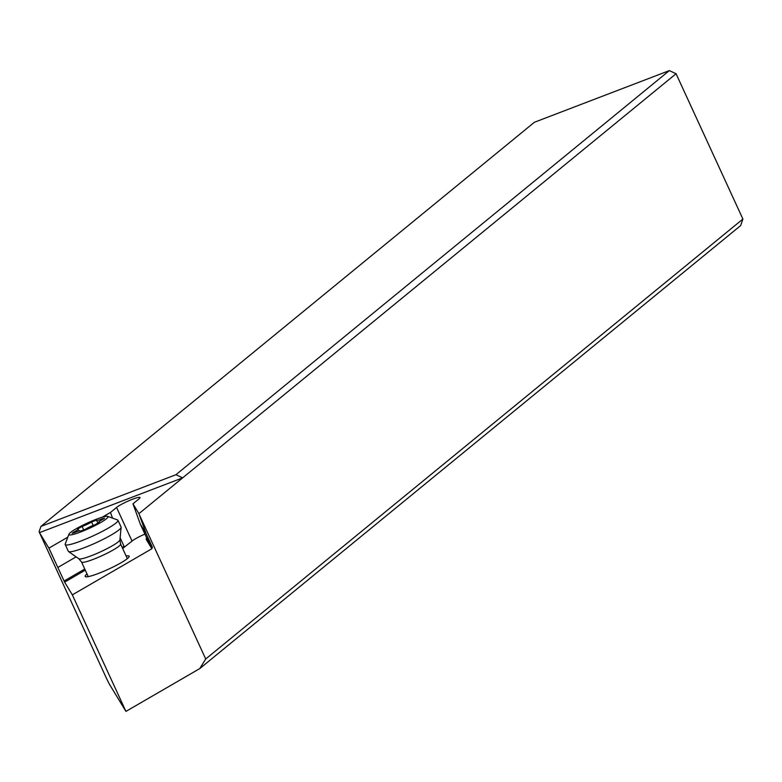 <?xml version="1.0" encoding="UTF-8"?>
<svg xmlns="http://www.w3.org/2000/svg" width="782" height="782" viewBox="0 0 782 782"><rect width="100%" height="100%" fill="white"/><g stroke="black" fill="none" stroke-linecap="round" stroke-linejoin="round"><path stroke-width="1.17" d="M72.335 594.858L125.931 711.395L199.742 668.6L740.632 225.597L742.9 219.038L676.068 73.733L182.656 477.851L175.93 474.723L40.967 526.384L39.1 531.789L39.491 532.65L48.904 548.133L64.613 582.15L72.335 594.858L151.884 548.739L152.363 547.234L146.126 533.676L138.932 513.657L182.656 477.851L39.491 532.65M125.931 711.395L109.206 683.879L106.186 677.72L39.1 531.789M676.068 73.733L669.343 70.605L534.38 122.275L40.967 526.384M669.343 70.605L175.93 474.723M742.9 219.038L205.715 659.001L139.196 514.37M199.742 668.6L205.715 659.001M48.904 548.133L67.819 537.166M102.198 517.234L110.467 512.445L116.557 507.45A13.441 1.76 155.3 0 1 132.627 499.199A13.441 1.76 155.3 0 1 140.017 497.528A13.441 1.76 155.3 0 1 139.049 498.838L132.96 503.833L138.932 513.657M132.96 503.833L140.301 524.096L146.126 533.676M140.301 524.096L146.537 537.654L146.146 539.306L151.884 548.739M144.905 534.106A13.441 1.76 -24.7 0 0 132.021 541.066L122.666 548.495M126.117 556.002A24.203 3.167 155.3 0 1 129.157 556.667A24.203 3.167 155.3 0 1 127.427 558.563A24.203 3.167 155.3 0 1 104.856 570.821A24.203 3.167 155.3 0 1 85.57 576.715A24.203 3.167 155.3 0 1 86.939 574.056A24.203 3.167 155.3 0 1 87.037 573.978M120.115 537.733L124.045 546.266L123.654 547.918M112.52 518.114L110.467 512.445M57.839 567.468L76.118 556.872M117.974 520.274L121.093 527.048A29.042 3.802 155.3 0 1 121.132 527.351A29.042 3.802 155.3 0 1 119.001 529.883A29.042 3.802 155.3 0 1 91.171 544.917A29.042 3.802 155.3 0 1 68.523 551.545A29.042 3.802 155.3 0 1 68.327 551.32L65.209 544.536A29.042 3.802 -24.7 0 0 87.056 538.554A29.042 3.802 -24.7 0 0 115.883 523.109A29.042 3.802 -24.7 0 0 117.974 520.274A29.042 3.802 -24.7 0 0 117.535 519.922L107.691 516.374A21.505 2.815 -24.7 0 0 90.546 521.614A21.505 2.815 -24.7 0 0 70.478 532.513A21.505 2.815 -24.7 0 0 68.943 534.194A21.505 2.815 -24.7 0 0 83.85 530.714A21.505 2.815 -24.7 0 0 106.469 518.74A21.505 2.815 -24.7 0 0 107.691 516.374M68.943 534.194L65.229 543.979A29.042 3.802 -24.7 0 0 65.209 544.536M104.553 518.3L103.009 519.238A7.449 0.978 -24.7 0 0 99.324 521.467A7.449 0.978 -24.7 0 0 98.796 522.2A7.449 0.978 -24.7 0 0 99.255 522.317L94.837 524.83A7.449 0.978 -24.7 0 0 85.375 529.267L80.302 531.213A7.449 0.978 -24.7 0 0 80.36 530.978A7.449 0.978 -24.7 0 0 74.593 532.571L72.159 533.256L73.938 532.004A7.449 0.978 -24.7 0 0 77.614 529.776A7.449 0.978 -24.7 0 0 78.151 529.052A7.449 0.978 -24.7 0 0 77.692 528.935L82.11 526.423A7.449 0.978 -24.7 0 0 91.572 521.975L96.636 520.04A7.449 0.978 -24.7 0 0 96.587 520.274A7.449 0.978 -24.7 0 0 102.354 518.671L104.553 518.3M152.363 547.234L146.537 537.654M85.277 570.166L64.613 582.15M124.045 546.266L122.148 547.361M84.759 569.032L64.075 581.036M116.557 507.45L132.021 541.066M81.524 561.994A21.505 2.815 -24.7 0 0 97.711 557.566A21.505 2.815 -24.7 0 0 119.059 546.119A21.505 2.815 -24.7 0 0 120.604 544.018L119.91 539.893A22.658 2.962 155.3 0 1 118.248 541.877A22.658 2.962 155.3 0 1 96.528 553.607A22.658 2.962 155.3 0 1 78.845 558.778L81.524 561.994L88.249 576.617M102.354 518.671L102.686 519.404M91.572 521.975L93.156 525.436M82.11 526.423L83.811 530.128M73.938 532.004L74.261 532.718M78.845 558.778L68.523 551.545M119.91 539.893L121.132 527.351M120.604 544.018L127.329 558.641M98.033 523.422L96.587 520.274M79.041 530.998L78.151 529.052M99.07 522.787L98.796 522.2"/></g></svg>
